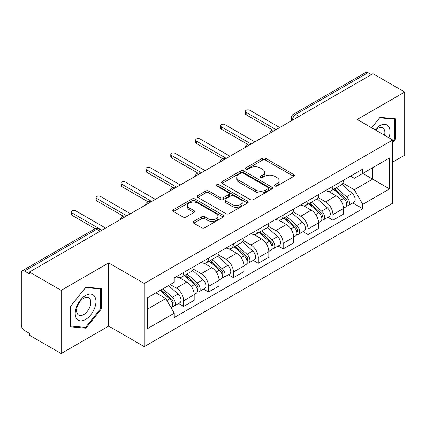 <?xml version="1.0" encoding="UTF-8"?>
<svg xmlns="http://www.w3.org/2000/svg" width="426" height="426" viewBox="0 0 426 426"><rect width="100%" height="100%" fill="white"/><g stroke="black" fill="none" stroke-linecap="round" stroke-linejoin="round"><path stroke-width="0.64" d="M274.924 185.976A1.55 0.895 0 0 0 277.118 185.976L293.748 176.375A2.215 1.278 0 0 0 294.398 175.469A2.215 1.278 0 0 0 293.748 174.564L265.574 158.296A2.215 1.278 0 0 0 262.443 158.296L245.807 167.897A1.55 0.895 0 0 0 245.355 168.531A1.55 0.895 0 0 0 245.807 169.165A1.55 0.895 0 0 0 248.001 169.165L250.153 167.924A7.082 4.09 0 0 1 260.169 167.924L262.517 169.276A7.082 4.09 0 0 1 264.594 172.168A7.082 4.09 0 0 1 262.517 175.059L260.366 176.305A1.55 0.895 0 0 0 259.913 176.939A1.55 0.895 0 0 0 260.366 177.567A1.55 0.895 0 0 0 262.56 177.567L264.711 176.327A7.082 4.09 0 0 1 274.727 176.327L277.076 177.685A7.082 4.09 0 0 1 279.152 180.576A7.082 4.09 0 0 1 277.076 183.468L274.924 184.708A1.55 0.895 0 0 0 274.472 185.342A1.55 0.895 0 0 0 274.924 185.976L274.924 184.708M193.718 221.382A2.215 1.278 0 0 0 193.069 222.287A2.215 1.278 0 0 0 193.718 223.187L201.62 227.756A2.215 1.278 0 0 0 204.752 227.756L223.224 217.09A2.215 1.278 0 0 0 223.874 216.184A2.215 1.278 0 0 0 223.224 215.279L195.049 199.011A2.215 1.278 0 0 0 191.918 199.011L173.446 209.677A2.215 1.278 0 0 0 172.796 210.582A2.215 1.278 0 0 0 173.446 211.482L182.994 216.999A2.215 1.278 0 0 0 186.125 216.999L194.032 212.436A2.215 1.278 0 0 0 194.677 211.53A2.215 1.278 0 0 0 194.032 210.625L189.293 207.893A5.921 3.419 0 0 1 187.562 205.476A5.921 3.419 0 0 1 191.215 202.318A5.921 3.419 0 0 1 197.669 203.058L216.222 213.767A5.921 3.419 0 0 1 217.958 216.184A5.921 3.419 0 0 1 214.299 219.342A5.921 3.419 0 0 1 207.845 218.602L204.752 216.818A2.215 1.278 0 0 0 201.62 216.818L193.718 221.382L193.718 223.187M144.265 283.46L108.699 262.927L61.174 290.362L29.431 272.038L372.963 73.709L404.7 92.032L357.174 119.466L392.74 140L144.265 283.46L144.265 346.626L392.74 203.17L392.74 140M250.307 199.645A2.215 1.278 0 0 0 253.438 199.645L271.91 188.979A2.215 1.278 0 0 0 272.56 188.079A2.215 1.278 0 0 0 271.91 187.174L243.731 170.906A2.215 1.278 0 0 0 240.605 170.906L222.132 181.567A2.215 1.278 0 0 0 221.483 182.472A2.215 1.278 0 0 0 222.132 183.377L250.307 199.645M217.351 186.311A1.55 0.895 0 0 1 218.921 186.529L218.921 184.687L247.57 201.226A2.215 1.278 0 0 1 248.22 202.132A2.215 1.278 0 0 1 247.57 203.037L229.097 213.698A2.215 1.278 0 0 1 225.966 213.698L197.786 197.43L197.786 195.625A2.215 1.278 0 0 0 197.137 196.524A2.215 1.278 0 0 0 197.786 197.43M197.786 195.625L205.694 191.061A2.215 1.278 0 0 1 208.825 191.061L220.253 197.659A2.215 1.278 0 0 0 223.384 197.659L228.629 194.629A2.215 1.278 0 0 0 229.273 193.724A2.215 1.278 0 0 0 228.629 192.824L216.727 185.954A1.55 0.895 0 0 1 216.275 185.321A1.55 0.895 0 0 1 217.233 184.495A1.55 0.895 0 0 1 218.921 184.687M61.174 290.362L61.174 353.532L29.431 335.209L29.431 333.366L24.49 330.512A4.51 2.604 -120 0 1 21.3 324.985L21.3 272.869A4.51 2.604 -120 0 1 22.232 270.803L94.481 229.092A4.51 2.604 60 0 1 96.734 229.316L24.49 271.027A4.51 2.604 -120 0 0 22.232 270.803M392.74 162.104L404.7 155.197L404.7 92.032M61.174 353.532L108.699 326.092L144.265 346.626M29.431 272.038L29.431 273.881L24.49 271.027M299.121 116.341L295.772 114.402A4.51 2.604 60 0 0 293.519 114.179L365.764 72.468A4.51 2.604 60 0 1 368.016 72.692L295.772 114.402A4.51 2.604 120 0 0 292.582 119.93L292.582 120.111M371.365 74.625L368.016 72.692M332.93 186.316A10.373 5.991 60 0 1 330.784 190.976L341.311 184.9A10.373 5.991 -120 0 0 343.457 180.241M317.993 197.488L325.597 201.876A10.373 5.991 60 0 1 332.93 214.587L343.457 208.506A10.373 5.991 -120 0 0 336.119 195.8L328.59 191.45M343.457 208.506L343.457 214.124L332.93 220.199L327.887 217.287M330.784 190.976A10.373 5.991 60 0 1 325.677 190.507M332.93 214.587L332.93 220.199M308.051 200.683A10.373 5.991 60 0 1 305.905 205.337L316.427 199.261A10.373 5.991 -120 0 0 318.579 194.602M303.003 231.653L308.051 234.566L318.579 228.49L318.579 222.873A10.373 5.991 -120 0 0 311.241 210.167L303.706 205.817M305.905 205.337A10.373 5.991 60 0 1 300.799 204.869M293.115 211.855L300.719 216.243A10.373 5.991 60 0 1 308.051 228.948L308.051 234.566M283.173 215.045A10.373 5.991 60 0 1 281.027 219.704L291.549 213.623A10.373 5.991 -120 0 0 293.7 208.969M278.125 246.015L283.173 248.928L293.7 242.852L293.7 237.234A10.373 5.991 -120 0 0 286.363 224.529L278.828 220.178M281.027 219.704A10.373 5.991 60 0 1 275.915 219.236M268.236 226.217L275.835 230.604A10.373 5.991 60 0 1 283.173 243.315L283.173 248.928M258.294 229.412A10.373 5.991 60 0 1 256.143 234.066L266.671 227.99A10.373 5.991 -120 0 0 268.817 223.33M253.246 260.382L258.294 263.295L268.822 257.219L268.822 251.601A10.373 5.991 -120 0 0 261.484 238.895L253.949 234.545M256.143 234.066A10.373 5.991 60 0 1 251.036 233.597M243.352 240.583L250.957 244.971A10.373 5.991 60 0 1 258.294 257.677L258.294 263.295M233.416 243.773A10.373 5.991 60 0 1 231.265 248.433L241.792 242.351A10.373 5.991 -120 0 0 243.938 237.697M228.368 274.743L233.416 277.656L243.938 271.58L243.938 265.962A10.373 5.991 -120 0 0 236.606 253.257L229.071 248.906M231.265 248.433A10.373 5.991 60 0 1 226.158 247.964M218.474 254.945L226.078 259.333A10.373 5.991 60 0 1 233.416 272.044L233.416 277.656M208.532 258.14A10.373 5.991 60 0 1 206.386 262.794L216.914 256.718A10.373 5.991 -120 0 0 219.06 252.059M203.49 289.11L208.532 292.023L219.06 285.947L219.06 280.329A10.373 5.991 -120 0 0 211.722 267.624L204.192 263.273M206.386 262.794A10.373 5.991 60 0 1 201.28 262.325M193.596 269.312L201.2 273.7A10.373 5.991 60 0 1 208.532 286.405L208.532 292.023M183.654 272.502A10.373 5.991 60 0 1 181.508 277.161L192.03 271.08A10.373 5.991 -120 0 0 194.181 266.426M178.606 303.472L183.654 306.385L194.181 300.309L194.181 294.691A10.373 5.991 -120 0 0 186.844 281.985L179.309 277.635M181.508 277.161A10.373 5.991 60 0 1 176.401 276.692M170.256 284.563L176.316 288.061A10.373 5.991 60 0 1 183.654 300.772L183.654 306.385M350.555 176.14L354.304 178.308L389.55 157.955L372.643 167.716L372.643 179.133L354.304 189.724L342.871 183.127M147.455 309.148L165.794 298.562L174.245 313.201L147.455 328.67L147.455 297.731L174.245 282.262L174.245 277.933L362.755 169.101L362.755 173.425L389.55 188.894L362.755 204.363L354.304 189.724M389.55 157.955L389.55 188.894M174.245 313.201L174.245 317.53L362.755 208.692L362.755 204.363M392.74 142.534L395.371 139.259L395.371 118.737L379.981 117.363L371.594 127.795M108.699 262.927L108.699 326.092M70.503 326.822L85.892 328.196L101.281 309.052L101.281 288.53L85.892 287.156L70.503 306.299L70.503 326.822M165.794 298.562L155.905 292.848M352.765 202.925L362.755 208.692M394.572 138.801L395.371 139.259M84.263 327.259L85.892 328.196M100.483 308.589L101.281 309.052M275.542 186.194L277.076 185.31A7.082 4.09 0 0 0 279.152 182.419L279.152 180.576M264.594 172.168L264.594 174.01A7.082 4.09 0 0 1 262.517 176.902L260.984 177.791M293.722 176.391L265.574 160.139A2.215 1.278 0 0 0 262.443 160.139L246.425 169.383M271.884 188.995L243.731 172.748A2.215 1.278 0 0 0 240.605 172.748L222.159 183.393M267.997 188.707A1.55 0.895 0 0 0 268.449 188.079A1.55 0.895 0 0 0 267.997 187.445L243.262 173.164A1.55 0.895 0 0 0 241.073 173.164L238.8 174.474A7.082 4.09 0 0 0 236.728 177.365A7.082 4.09 0 0 0 238.8 180.257L255.706 190.017A7.082 4.09 0 0 0 265.728 190.017L267.997 188.707L267.997 190.55A1.55 0.895 0 0 0 268.449 189.916L268.449 188.079M236.728 177.365L236.728 179.208A7.082 4.09 0 0 0 238.8 182.099L238.8 180.257M267.997 190.55L265.728 191.86A7.082 4.09 0 0 1 255.706 191.86L238.8 182.099M197.818 197.446L205.694 192.898L205.694 191.061M229.273 193.724L229.273 195.566A2.215 1.278 0 0 1 228.629 196.471L223.384 199.496A2.215 1.278 0 0 1 220.253 199.496L208.825 192.898A2.215 1.278 0 0 0 205.694 192.898M218.921 186.529L247.538 203.053M232.111 204.501A5.921 3.419 0 0 0 238.565 205.247A5.921 3.419 0 0 0 242.218 202.084A5.921 3.419 0 0 0 240.482 199.666L233.949 195.896A2.215 1.278 0 0 0 230.817 195.896L225.572 198.921A2.215 1.278 0 0 0 224.928 199.826A2.215 1.278 0 0 0 225.572 200.731L232.111 204.501L232.111 206.344A5.921 3.419 0 0 0 238.565 207.084A5.921 3.419 0 0 0 242.218 203.926L242.218 202.084M224.928 199.826L224.928 201.668A2.215 1.278 0 0 0 225.572 202.574L225.572 200.731M232.111 206.344L225.572 202.574M217.958 216.184L217.958 218.027A5.921 3.419 0 0 1 214.299 221.185A5.921 3.419 0 0 1 207.845 220.444L204.752 218.66A2.215 1.278 0 0 0 201.62 218.66L193.745 223.208M187.562 205.476L187.562 207.318A5.921 3.419 0 0 0 189.293 209.736L189.293 207.893M194 212.452L189.293 209.736M223.197 217.106L195.049 200.854A2.215 1.278 0 0 0 191.918 200.854L173.473 211.504M333.654 189.32L343.787 198.367A5.639 3.254 60 0 1 345.561 207.084L343.457 208.298M333.92 189.559L338.691 192.312M334.676 188.729L345.955 198.793A2.705 1.56 60 0 1 346.807 202.978A2.705 1.56 60 0 1 346.556 203.08M336.364 187.754L346.503 196.801A5.639 3.254 60 0 1 348.271 205.518A5.639 3.254 60 0 1 346.567 205.699M342.014 184.357L352.243 193.484A5.639 3.254 60 0 1 354.011 202.206L348.271 205.518M272.603 130.031L246.175 114.775A2.593 1.496 180 0 1 245.413 113.715L245.413 111.319A2.593 1.496 -0 0 0 246.175 112.379L276.075 129.642M279.744 127.523L249.838 110.259A2.593 1.496 -0 0 0 247.016 109.935A2.593 1.496 -0 0 0 245.413 111.319M308.77 203.681L318.909 212.728A5.639 3.254 60 0 1 320.682 221.445L318.579 222.665M309.042 203.921L313.813 206.679M309.793 203.09L321.076 213.16A2.705 1.56 60 0 1 321.923 217.345A2.705 1.56 60 0 1 321.678 217.441M311.486 202.116L321.619 211.163A5.639 3.254 60 0 1 323.393 219.885A5.639 3.254 60 0 1 321.689 220.066M317.136 198.724L327.365 207.851A5.639 3.254 60 0 1 329.133 216.568L323.393 219.885M283.892 218.048L294.031 227.095A5.639 3.254 60 0 1 295.798 235.812L293.695 237.026M284.163 218.288L288.935 221.041M284.914 217.457L296.198 227.521A2.705 1.56 60 0 1 297.044 231.707A2.705 1.56 60 0 1 296.8 231.808M286.602 216.483L296.741 225.53A5.639 3.254 60 0 1 298.514 234.247A5.639 3.254 60 0 1 296.81 234.428M292.257 213.085L302.481 222.212A5.639 3.254 60 0 1 304.255 230.935L298.514 234.247M388.901 137.79A14.66 8.467 120 0 0 388.64 126.533A14.66 8.467 120 0 0 374.965 129.738M384.518 135.255A10.038 5.794 120 0 0 383.922 128.966A10.038 5.794 120 0 0 382.793 127.917A10.038 5.794 120 0 0 375.572 130.09M371.626 127.811L379.662 117.816L394.572 119.152L394.572 139.03L392.74 141.315M393.587 118.577L394.572 119.152M94.551 296.32A14.66 8.467 120 0 0 80.392 300.117A14.66 8.467 120 0 0 76.595 318.659A14.66 8.467 120 0 0 90.754 314.867A14.66 8.467 120 0 0 94.551 296.32M89.833 298.754A10.038 5.794 120 0 0 88.704 297.71A10.038 5.794 120 0 0 79.364 302.396A10.038 5.794 120 0 0 77.537 314.047A10.038 5.794 120 0 0 78.666 315.091A10.038 5.794 120 0 0 88.006 310.41A10.038 5.794 120 0 0 89.833 298.754M85.573 327.376L70.663 326.039L70.663 306.161L85.573 287.609L100.483 288.94L100.483 308.823L85.573 327.376M99.498 288.37L100.483 288.94M247.724 144.398L221.291 129.137A2.593 1.496 180 0 1 220.535 128.077L220.535 125.686A2.593 1.496 -0 0 0 221.291 126.74L251.196 144.009M254.865 141.89L224.96 124.626A2.593 1.496 -0 0 0 222.132 124.301A2.593 1.496 -0 0 0 220.535 125.686M222.846 158.76L196.413 143.503A2.593 1.496 180 0 1 195.656 142.444L195.656 140.047A2.593 1.496 -0 0 0 196.413 141.107L226.318 158.371M229.987 156.251L200.082 138.988A2.593 1.496 -0 0 0 197.254 138.663A2.593 1.496 -0 0 0 195.656 140.047M259.013 232.41L269.152 241.457A5.639 3.254 60 0 1 270.92 250.174L268.817 251.393M259.28 232.649L264.056 235.408M260.036 231.819L271.314 241.888A2.705 1.56 60 0 1 272.166 246.074A2.705 1.56 60 0 1 271.921 246.169M261.724 230.844L271.863 239.891A5.639 3.254 60 0 1 273.63 248.608A5.639 3.254 60 0 1 271.932 248.789M267.379 227.452L277.603 236.579A5.639 3.254 60 0 1 279.376 245.296L273.63 248.608M234.135 246.776L244.274 255.824A5.639 3.254 60 0 1 246.042 264.541L243.938 265.755M234.401 247.016L239.172 249.769M235.157 246.185L246.436 256.25A2.705 1.56 60 0 1 247.288 260.435A2.705 1.56 60 0 1 247.037 260.536M236.845 245.211L246.984 254.258A5.639 3.254 60 0 1 248.752 262.975A5.639 3.254 60 0 1 247.048 263.156M242.495 241.814L252.725 250.941A5.639 3.254 60 0 1 254.492 259.658L248.752 262.975M209.257 261.138L219.39 270.185A5.639 3.254 60 0 1 221.163 278.902L219.06 280.116M209.523 261.378L214.294 264.136M210.279 260.547L221.557 270.616A2.705 1.56 60 0 1 222.409 274.802A2.705 1.56 60 0 1 222.159 274.898M211.967 259.572L222.106 268.62A5.639 3.254 60 0 1 223.874 277.337A5.639 3.254 60 0 1 222.17 277.518M217.617 256.18L227.846 265.307A5.639 3.254 60 0 1 229.614 274.024L223.874 277.337M197.962 173.126L171.534 157.865A2.593 1.496 180 0 1 170.773 156.805L170.773 154.414A2.593 1.496 -0 0 0 171.534 155.469L201.439 172.738M205.103 170.618L175.203 153.355A2.593 1.496 -0 0 0 172.376 153.03A2.593 1.496 -0 0 0 170.773 154.414M173.084 187.488L146.656 172.226A2.593 1.496 180 0 1 145.894 171.172L145.894 168.776A2.593 1.496 -0 0 0 146.656 169.836L176.556 187.099M180.225 184.98L150.325 167.716A2.593 1.496 -0 0 0 147.497 167.391A2.593 1.496 -0 0 0 145.894 168.776M148.205 201.855L121.777 186.593A2.593 1.496 180 0 1 121.016 185.534L121.016 183.143A2.593 1.496 -0 0 0 121.777 184.197L151.677 201.466M155.346 199.347L125.441 182.083A2.593 1.496 -0 0 0 122.619 181.758A2.593 1.496 -0 0 0 121.016 183.143M184.373 275.505L194.512 284.547A5.639 3.254 60 0 1 196.285 293.269L194.176 294.483M184.644 275.744L189.416 278.498M185.395 274.914L196.679 284.978A2.705 1.56 60 0 1 197.526 289.163A2.705 1.56 60 0 1 197.281 289.259M187.083 273.939L197.222 282.986A5.639 3.254 60 0 1 198.995 291.703A5.639 3.254 60 0 1 197.291 291.885M192.738 270.542L202.968 279.669A5.639 3.254 60 0 1 204.736 288.386L198.995 291.703M123.327 216.216L96.894 200.955A2.593 1.496 180 0 1 96.138 199.9L96.138 197.504A2.593 1.496 -0 0 0 96.894 198.564L126.799 215.828M130.468 213.708L100.563 196.445A2.593 1.496 -0 0 0 97.735 196.12A2.593 1.496 -0 0 0 96.138 197.504M160.112 290.42L169.633 298.914A5.639 3.254 60 0 1 171.401 307.631L171.124 307.796M160.208 290.367L164.537 292.859M161.14 289.829L171.8 299.345A2.705 1.56 60 0 1 172.647 303.53A2.705 1.56 60 0 1 172.402 303.626M162.828 288.855L172.344 297.348A5.639 3.254 60 0 1 174.112 306.065A5.639 3.254 60 0 1 172.413 306.246M168.568 285.542L178.084 294.036A5.639 3.254 60 0 1 179.857 302.753L174.112 306.065M95.254 228.741L72.015 215.322A2.593 1.496 180 0 1 71.254 214.262L71.254 211.866A2.593 1.496 -0 0 0 72.015 212.925L101.921 230.189M105.589 228.075L75.684 210.811A2.593 1.496 -0 0 0 72.857 210.487A2.593 1.496 -0 0 0 71.254 211.866M292.742 120.02L292.582 119.93A4.51 2.604 0 0 1 291.262 118.087L291.262 120.877M208.532 286.405L219.06 280.329M233.416 272.044L243.938 265.962M258.294 257.677L268.822 251.601M283.173 243.315L293.7 237.234M308.051 228.948L318.579 222.873M183.654 300.772L194.181 294.691M176.316 288.061L186.844 281.985M201.2 273.7L211.722 267.624M226.078 259.333L236.606 253.257M250.957 244.971L261.484 238.895M275.835 230.604L286.363 224.529M300.719 216.243L311.241 210.167M325.597 201.876L336.119 195.8M275.079 130.218A4.51 2.604 120 0 0 273.087 131.368M250.2 144.584A4.51 2.604 120 0 0 248.209 145.735M225.317 158.946A4.51 2.604 120 0 0 223.325 160.096M200.438 173.313A4.51 2.604 120 0 0 198.447 174.463M175.56 187.674A4.51 2.604 120 0 0 173.568 188.825M150.682 202.041A4.51 2.604 120 0 0 148.69 203.191M125.803 216.403A4.51 2.604 120 0 0 123.812 217.553M100.083 231.249L96.734 229.316A4.51 2.604 120 0 1 98.992 229.092A4.51 4.51 0 0 0 94.481 229.092M277.076 185.31L277.076 183.468M260.366 177.567L260.366 176.305M262.517 176.902L262.517 175.059M245.807 169.165L245.807 167.897M262.443 160.139L262.443 158.296M265.574 160.139L265.574 158.296M293.748 176.375L293.748 174.564M222.132 183.377L222.132 181.567M240.605 172.748L240.605 170.906M243.731 172.748L243.731 170.906M271.91 188.979L271.91 187.174M255.706 191.86L255.706 190.017M265.728 191.86L265.728 190.017M208.825 192.898L208.825 191.061M220.253 199.496L220.253 197.659M223.384 199.496L223.384 197.659M228.629 196.471L228.629 194.629M247.57 203.037L247.57 201.226M201.62 218.66L201.62 216.818M204.752 218.66L204.752 216.818M207.845 220.444L207.845 218.602M194.032 212.436L194.032 210.625M173.446 211.482L173.446 209.677M191.918 200.854L191.918 199.011M195.049 200.854L195.049 199.011M223.224 217.09L223.224 215.279M343.787 198.367L340.63 200.188M347.366 201.743L346.349 202.329M352.243 193.484L346.503 196.801M246.175 112.379L246.175 114.775M318.909 212.728L315.751 214.555M322.487 216.104L321.47 216.69M327.365 207.851L321.619 211.163M294.031 227.095L290.867 228.916M297.609 230.466L296.592 231.057M302.481 222.212L296.741 225.53M221.291 126.74L221.291 129.137M196.413 141.107L196.413 143.503M269.152 241.457L265.989 243.283M272.725 244.833L271.708 245.419M277.603 236.579L271.863 239.891M244.274 255.824L241.111 257.645M247.847 259.194L246.83 259.785M252.725 250.941L246.984 254.258M219.39 270.185L216.232 272.012M222.968 273.561L221.951 274.147M227.846 265.307L222.106 268.62M171.534 155.469L171.534 157.865M146.656 169.836L146.656 172.226M121.777 184.197L121.777 186.593M194.512 284.547L191.354 286.373M198.09 287.923L197.073 288.514M202.968 279.669L197.222 282.986M96.894 198.564L96.894 200.955M169.633 298.914L166.907 300.49M173.206 302.29L172.195 302.875M178.084 294.036L172.344 297.348M72.015 212.925L72.015 215.322M275.462 129.999A4.51 4.51 0 0 0 269.674 133.338M250.584 144.361A4.51 4.51 0 0 0 244.796 147.705M225.7 158.728A4.51 4.51 0 0 0 219.912 162.066M200.822 173.089A4.51 4.51 0 0 0 195.033 176.433M175.943 187.456A4.51 4.51 0 0 0 170.155 190.795M151.065 201.817A4.51 4.51 0 0 0 145.277 205.162M126.187 216.184A4.51 4.51 0 0 0 120.398 219.523M101.404 230.487L98.992 229.092M293.519 114.179A4.51 4.51 0 0 0 291.262 118.087"/></g></svg>
